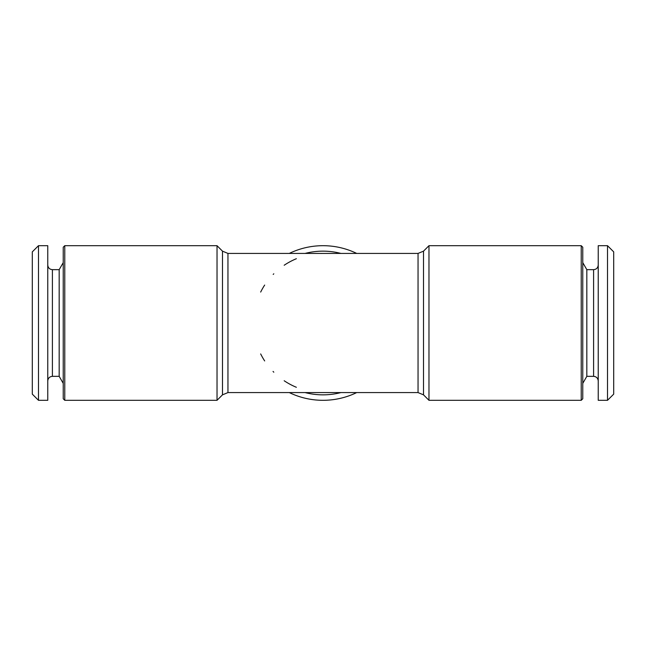 <?xml version="1.0" encoding="UTF-8"?>
<svg xmlns="http://www.w3.org/2000/svg" width="646" height="646" viewBox="0 0 646 646"><rect width="100%" height="100%" fill="white"/><g stroke="black" fill="none" stroke-linecap="round" stroke-linejoin="round"><path stroke-width="0.97" d="M356.697 392.582A77.31 77.31 0 0 1 289.303 392.582M289.303 253.418A77.31 77.31 0 0 1 356.697 253.418M428.976 245.69L428.976 400.31L581.23 400.31L581.23 245.69L428.976 245.69L423.51 251.157L418.043 253.418L418.043 392.582L423.51 394.843L423.51 251.157M418.043 392.582L227.957 392.582L222.49 394.843L217.024 400.31L217.024 245.69L64.77 245.69L64.77 400.31L63.227 398.768L63.227 247.232L64.77 245.69M598.236 400.31L598.236 245.69L607.515 245.69L607.515 400.31L598.236 400.31M260.669 353.927A69.582 69.582 0 0 0 264.666 360.936A69.582 69.582 0 0 1 260.669 353.927M273.04 371.434A69.582 69.582 0 0 0 273.799 372.201A69.582 69.582 0 0 1 273.04 371.434M284.183 380.752A69.582 69.582 0 0 0 296.369 387.285A69.582 69.582 0 0 1 284.183 380.752M227.957 392.582L227.957 253.418L323 253.418A69.582 69.582 0 0 0 320.941 253.45A69.582 69.582 0 0 1 323 253.418L418.043 253.418M296.369 258.715A69.582 69.582 0 0 0 284.183 265.248A69.582 69.582 0 0 1 296.369 258.715M273.799 273.799A69.582 69.582 0 0 0 273.193 274.405A69.582 69.582 0 0 1 273.799 273.799M264.666 285.064A69.582 69.582 0 0 0 260.669 292.073A69.582 69.582 0 0 1 264.666 285.064M586.826 376.343L593.601 376.343L593.601 269.657L586.826 269.657L586.826 376.343L582.773 383.361M32.3 251.867L32.3 394.133L38.485 400.31L38.485 245.69L32.3 251.867M52.399 376.343L52.399 269.657L59.174 269.657L59.174 376.343L52.399 376.343C49.581 376.618 48.038 378.168 47.764 380.987M607.515 400.31L613.7 394.133L613.7 251.867L607.515 245.69M581.23 400.31L582.773 398.768L582.773 247.232L581.23 245.69M38.485 245.69L47.764 245.69L47.764 400.31L38.485 400.31M217.024 400.31L64.77 400.31M305.106 392.582A71.843 71.843 0 0 0 340.894 392.582M340.894 253.418A71.843 71.843 0 0 0 305.106 253.418M222.49 394.843L222.49 251.157L217.024 245.69M423.51 394.843L428.976 400.31M586.826 269.657L582.773 262.639M52.399 269.657C49.581 269.382 48.038 267.832 47.764 265.013M59.174 376.343L63.227 383.361M59.174 269.657L63.227 262.639M593.601 376.343C596.387 376.594 597.938 378.144 598.236 380.987M593.601 269.657C596.387 269.406 597.938 267.856 598.236 265.013M222.49 251.157L227.957 253.418"/></g></svg>
